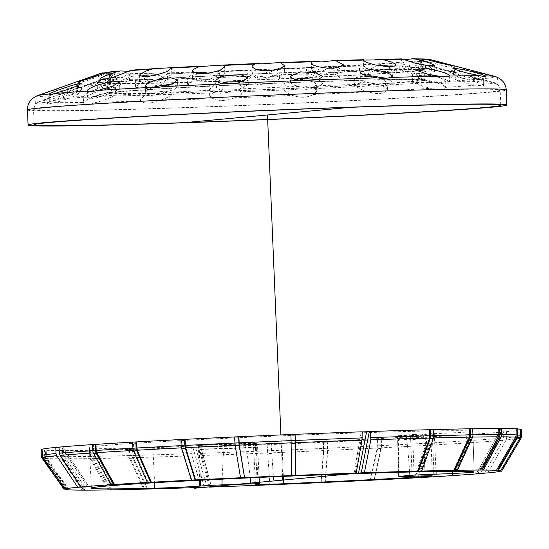<?xml version="1.0" encoding="UTF-8"?>
<svg xmlns="http://www.w3.org/2000/svg" width="549" height="549" viewBox="0 0 549 549"><rect width="100%" height="100%" fill="white"/><g stroke="black" fill="none" stroke-linecap="round" stroke-linejoin="round"><path stroke-width="0.41" stroke-dasharray="2.75 2.06" d="M48.291 102.553L65.88 95.526L75.357 92.891L79.241 92.856L77.979 94.119L72.255 96.981L59.958 101.352L47.2 104.289L48.291 102.553A227.766 4.371 177.6 0 1 39.068 101.84C34.052 104.784 34.155 104.646 39.384 101.414L67.355 91.642L39.068 101.84C34.052 104.784 34.155 104.646 39.384 101.414A227.766 4.371 177.6 0 0 39.384 101.414L39.384 101.414A227.766 4.371 177.6 0 1 50.309 99.863L49.389 101.236L50.494 102.032L73.566 94.044L81.437 89.995L79.056 89.995L69.771 92.541L50.309 99.863M39.192 95.025L37.208 95.732C34.436 96.912 34.354 97.015 36.968 96.048A229.551 4.406 177.6 0 0 47.145 96.83C46.384 97.942 48.113 97.962 52.34 96.905L69.394 91.669L76.284 88.595L78.967 86.577L74.527 86.646L64.007 89.693L47.145 96.83L47.2 104.289M37.366 95.67A229.551 4.406 177.6 0 0 37.208 95.732C34.436 96.912 34.354 97.015 36.968 96.048L54.969 89.961L64.192 86.234M34.168 124.76L33.537 109.704A233.517 4.481 177.6 0 0 267.034 104.406A233.517 4.481 177.6 0 0 500.16 90.146A233.517 4.481 177.6 0 0 349.905 92.253A233.517 4.481 177.6 0 0 48.82 107.467A233.517 4.481 177.6 0 0 33.537 109.704L35.369 104.173L35.054 96.727M151.675 87.964L146.604 90.667L145.499 92.349L146.528 93.481C150.385 96.048 156.575 95.718 165.084 92.5L174.287 89.418L177.759 86.166L171.762 84.045M424.871 65.173L440.772 69.524L454.332 72.42L428.858 65.53A163.636 3.143 177.6 0 0 428.543 65.461C425.269 65.159 423.114 66.477 422.099 69.414L421.831 68.042L424.219 65.056L424.871 65.173A163.636 3.143 177.6 0 0 413.761 65.029L412.299 64.899C408.923 65.283 406.185 66.704 404.071 69.167L401.861 65.475L402.156 64.974L409.026 67.802L418.715 70.258L428.158 71.823L434.582 71.775L428.035 68.652L413.761 65.029M424.356 58.969L421.495 59.978L426.12 59.285M424.219 65.056L412.299 64.899M401.964 58.887L401.6 59.127L404.332 59.841M366.416 75.913L360.322 78.438L360.995 79.632L366.286 82.158L373.986 83.812C382.578 86.255 388.658 86.069 392.226 83.256L392.995 82.172L386.16 78.246M378.234 65.523L374.102 66.903L369.374 69.805L363.637 65.942L363.644 66.395L365.215 67.952L368.969 69.613L381.514 72.324L393.084 72.743L394.848 72.427L396.344 71.377L385.13 66.36M333.14 66.717L363.637 65.942A163.636 3.143 177.6 0 0 334.554 66.827M294.957 79.31L290.593 82.508L290.723 83.036L292.871 84.807L298.896 86.481C306.651 88.904 313.603 88.643 319.758 85.685L323.135 83.016L318.255 79.674M220.485 83.647L217.315 85.335L215.99 87.181L219.902 89.837C226.312 92.335 233.304 92.019 240.874 88.897L248.381 84.409L243.811 81.54M101.531 96.068L114.343 91.951L119.778 88.101L112.648 87.538L97.859 91.457C91.374 93.804 87.964 95.636 87.634 96.96L87.634 96.96C88.382 99.63 93.021 99.335 101.531 96.068A227.766 4.371 177.6 0 1 146.528 93.481M129.29 73.799L119.558 73.772L115.228 74.362L102.608 79.022L97.146 82.652L107.577 82.007C116.587 79.79 123.36 77.21 127.89 74.266L129.29 73.799L129.557 80.154L128.898 80.017C124.932 83.064 117.918 85.843 107.844 88.368L97.413 89.013L103.72 85.006L117.637 80.099L119.435 79.859L127.656 83.716C129.701 80.73 130.113 79.495 128.898 80.017A163.636 3.143 177.6 0 0 150.282 79.626L152.073 79.372L162.346 83.077C165.832 80.017 167.644 78.72 167.768 79.186L167.253 72.893L152.059 73.278L147.846 73.902L138.835 77.608L135.356 80.936L145.862 82.103C157.879 80.017 165.091 77.121 167.514 73.408L167.548 73.141M106.527 79.948C101.551 82.226 95.348 84.532 87.915 86.859L77.56 89.261L86.351 85.404L102.855 79.667L104.983 79.502L109.628 83.469L109.779 82.178L107.686 79.701L106.527 79.948A163.636 3.143 177.6 0 0 117.637 80.099M87.648 80.49L104.859 74.225L107.824 73.614L109.443 74.122L105.868 73.477L100.728 73.902L85.116 79.406L77.292 82.899L87.648 80.49M198.477 78.04L209.526 81.643L217.644 77.382L218.447 77.553L219.895 79.42L219.36 80.861L218.2 81.973L213.986 84.162L208.146 85.877L198.162 87.161L187.58 84.306L196.844 78.301L198.477 78.04L167.768 79.186C166.525 82.995 159.313 86.09 146.13 88.471L135.624 87.298L139.796 83.599L150.282 79.626M327.835 68.172L322.194 71.24L313.623 67.397L311.654 69.304L312.306 70.526L315.455 72.283L320.774 73.676L327.266 74.486L333.936 74.616L344.264 71.473L338.534 67.829M149.349 76.332L142.088 79.447L139.762 81.334L139.604 81.883L144.511 83.139L156.163 81.492L167.321 77.91L171.713 73.93C171.473 73.614 169.559 75.062 165.963 78.267A158.387 3.04 177.6 0 0 130.01 80.573L121.103 77.025L109.059 80.82L101.929 83.908L100.062 85.273L104.186 85.658L114.384 83.386L131.623 76.38C132.734 76.016 132.192 77.409 130.01 80.573A158.387 3.04 177.6 0 0 110.445 82.377C109.031 79.55 106.671 78.418 103.363 78.994L78.459 88.032L89.919 84.841L108.352 78.198L110.672 80.724L110.445 82.377A158.387 3.04 177.6 0 0 107.618 83.077A158.387 3.04 177.6 0 0 109.628 83.469A158.387 3.04 177.6 0 0 127.656 83.716A158.387 3.04 177.6 0 0 162.346 83.077A158.387 3.04 177.6 0 0 209.526 81.643A158.387 3.04 177.6 0 0 263.506 79.584L273.539 75.172L277.767 76.606L279.475 78.864L272.805 83.331L257.659 84.615L247.023 80.374L251.71 76.284L253.02 76.03L263.506 79.584A158.387 3.04 177.6 0 0 317.761 77.141L328.474 72.633L331.857 73.189L336.317 74.829L338.925 76.736L339.371 77.841L332.564 81.355L317.452 81.122L306.774 75.961L308.27 73.813L309.101 73.573L317.761 77.141A158.387 3.04 177.6 0 0 365.764 74.616L375.818 70.066L382.557 71.315L389.66 73.943L391.238 74.932L392.357 76.496L385.405 78.733L370.321 77.093C363.033 75.275 359.492 73.312 359.691 71.198C359.897 70.718 361.921 71.857 365.764 74.616A158.387 3.04 177.6 0 0 401.71 72.31L409.815 67.781L411.626 67.863L425.468 71.48L429.977 73.305L432.036 75.007L424.899 75.783L409.89 72.983C404.805 71.548 401.429 70.135 399.775 68.742C398.636 68.33 399.281 69.517 401.71 72.31A158.387 3.04 177.6 0 0 421.275 70.505L426.045 66.113L428.042 66.134L445.191 70.54L453.632 73.58L446.364 72.859L431.39 69.277L422.6 66.601L420.918 68.989L421.275 70.505A158.387 3.04 177.6 0 0 424.109 69.812A158.387 3.04 177.6 0 0 422.099 69.414A158.387 3.04 177.6 0 0 404.071 69.167A158.387 3.04 177.6 0 0 369.374 69.805A158.387 3.04 177.6 0 0 322.194 71.24A158.387 3.04 177.6 0 0 268.221 73.298L262.347 70.677M93.996 103.034C87.25 105.435 83.757 105.236 83.517 102.437L88.293 98.806L99.362 94.634L110.781 92.301L115.654 93.481L115.215 94.497L112.675 96.466L105.209 99.788L93.996 103.034M83.249 96.178L83.51 96.672C84.889 97.688 88.224 97.626 93.515 96.487L101.695 94.483L107.933 92.287L113.945 89.075L115.386 87.119L110.424 85.946L98.841 88.348L87.771 92.575L83.249 96.178L83.517 102.437A227.766 4.371 177.6 0 1 55.257 102.649M150.543 103.02C145.602 103.397 142.356 102.752 140.819 101.085L139.954 99.87L144.38 95.821L155.559 92.06L167.287 90.997L172.201 93.426L170.588 95.855L163.815 99.163L150.543 103.02M220.341 100.604L213.28 98.655L209.684 95.897L214.11 91.779L225.515 88.931L237.237 89.363L242.061 92.664L241.327 94.353L240.002 95.457L234.149 97.859C230.251 99.685 225.646 100.597 220.341 100.604M294.957 96.082L292.164 95.444L284.286 91.072L284.917 89.542L287.697 87.744L294.882 86.049L303.762 85.939L309.272 86.776L313.747 88.245L316.32 90.07L316.814 91.278L313.143 94.497C308.037 97.496 301.977 98.024 294.957 96.082M386.517 90.86C382.9 94.051 376.71 94.38 367.96 91.834L365.462 91.395L354.778 85.973L355.56 84.525L356.713 83.853L362.985 82.652L371.735 83.064L380.313 84.903L386.187 87.62L387.436 89.432L386.517 90.86A227.766 4.371 177.6 0 0 431.514 88.272L423.32 86.625L412.635 81.238L413.534 80.168L416.54 79.571L424.061 79.976L433.127 81.739L441.128 84.32L444.566 86.186L445.411 87.38C444.896 90.441 440.264 90.736 431.514 88.272M482.736 84.477L483.779 85.98L475.173 85.177L461.558 82.11L450.901 77.457L453.261 76.935L462.711 78.425L474.995 81.602L482.736 84.477A227.766 4.371 177.6 0 0 493.661 82.92L475.544 78.397L464.948 75.103L493.976 82.501C499.233 85.287 499.13 85.431 493.661 82.92C499.13 85.431 499.233 85.287 493.976 82.501A227.766 4.371 177.6 0 0 493.633 82.377A227.766 4.371 177.6 0 0 484.753 81.787C480.245 80.113 473.197 78.164 463.61 75.927L453.09 74.479L455.931 76.002L463.047 78.267L485.975 83.194L484.753 81.787M436.112 82.144C444.868 84.711 449.343 84.628 449.528 81.897C447.112 79.454 439.667 77.162 427.184 75.021L416.753 75.645L417.267 76.469L419.951 78.006L424.59 79.639L436.112 82.144A227.766 4.371 177.6 0 0 392.226 83.256M449.267 75.618L449.528 81.897A227.766 4.371 177.6 0 1 477.788 81.691M141.917 95.265L150.241 95.698L160.507 93.728L168.618 90.612L171.363 88.478L171.933 87.058L167.02 84.635L155.292 85.692L144.113 89.46L139.686 93.508L141.917 95.265A229.551 4.406 177.6 0 1 93.515 96.487M215.332 92.788L220.032 93.282L232.577 91.827L239.735 89.089L241.066 87.991L241.8 86.296L236.969 83.002L225.248 82.57L213.842 85.418L209.416 89.528L215.332 92.788A229.551 4.406 177.6 0 1 155.532 94.853M294.888 89.528C300.763 90.276 305.985 90.043 310.535 88.821L316.547 84.91L315.051 82.775L309.005 80.408L303.494 79.578L297.489 79.461L291.869 80.099L287.429 81.382L284.65 83.174L284.08 84.169L284.025 84.704L294.888 89.528A229.551 4.406 177.6 0 1 230.903 92.191M370.987 85.884C377.115 86.584 381.727 86.344 384.835 85.157L387.169 83.071L386.887 82.268L382.447 79.392L371.467 76.695L362.717 76.29L356.445 77.491L355.292 78.164L354.51 79.612L365.195 85.026L370.987 85.884A229.551 4.406 177.6 0 1 310.535 88.821M434.465 82.302C440.154 82.974 443.613 82.755 444.834 81.636L445.033 80.628L442.885 78.912L435.803 76.187L426.676 74.053L416.272 73.209L413.267 73.799L412.368 74.877L423.053 80.257L434.465 82.302A229.551 4.406 177.6 0 1 384.835 85.157M477.657 79.207C482.2 79.893 484.081 79.722 483.298 78.685L477.561 76.139L468.688 73.545L457.084 71.034L451.683 70.588L450.633 71.096L461.29 75.748L477.657 79.207A229.551 4.406 177.6 0 1 444.834 81.636M483.779 85.98L483.298 78.685A229.551 4.406 177.6 0 0 495.349 76.97C498.204 77.704 498.279 77.601 495.582 76.654L464.68 68.742L475.283 72.036L495.349 76.97C498.204 77.704 498.279 77.601 495.582 76.654A229.551 4.406 177.6 0 0 495.164 76.483M256.479 69.84L253.741 71.171L252.217 73.291L256.994 76.263L268.633 77.114L280.168 75.398L284.684 72.091L280.12 68.961M197.681 73.621L193.838 75.666L192.466 77.656L197.304 79.921L208.997 79.53L220.334 76.736L224.788 73.058L223.134 71.308L222.407 71.192L213.959 75.741L208.249 73.23M359.369 65.262L359.389 65.427C360.048 67.383 363.603 69.153 370.053 70.732L385.137 72.372L392.089 70.128L390.97 68.57L389.392 67.582L384.993 65.77L379.551 64.26L375.324 63.993L359.739 64.885L359.369 65.262L359.629 71.61L359.945 70.979L328.474 72.633M445.143 81.012L445.411 87.38A227.766 4.371 177.6 0 0 475.173 85.177M64.459 92.596L103.363 78.994A163.636 3.143 177.6 0 0 102.526 79.207A163.636 3.143 177.6 0 0 102.855 79.667M429.716 60.212L424.837 60.143L420.589 61.145L422.023 60.534L424.823 60.912L446.097 66.491L453.364 67.218L447.758 65.008L429.716 60.212A165.414 3.177 177.6 0 0 430.395 59.628M413.569 61.948L409.204 61.714L400.681 63.039L398.993 62.545L409.623 66.621L424.631 69.421L431.768 68.646L429.709 66.944L425.201 65.118L413.569 61.948A165.414 3.177 177.6 0 0 424.823 60.912M331.774 66.875L328.041 66.553L308.943 67.479L307.214 68.069L306.507 69.599L317.185 74.76L332.296 74.993L339.104 71.418L337.56 69.352L331.774 66.875A165.414 3.177 177.6 0 0 359.389 65.427M276.003 69.476L273.148 69.092L252.904 69.936L250.001 70.553L246.755 74.012L257.392 78.246L272.537 76.963L279.208 72.495L278.604 71.15L276.003 69.476A165.414 3.177 177.6 0 0 307.214 68.069M218.955 71.741L217.301 71.295L210.789 72.248L198.848 71.94L195.533 72.317L187.312 77.944L197.894 80.799L207.879 79.516L213.719 77.8L217.932 75.611L219.586 73.511L218.955 71.741A165.414 3.177 177.6 0 0 250.001 70.553M105.916 72.646L110.342 72.88L107.769 72.132M129.489 71.288L131.259 70.91L131.616 70.135M153.782 74.959A163.636 3.143 177.6 0 0 131.623 76.38L132.151 76.565L131.89 70.293M377.616 70.169A163.636 3.143 177.6 0 0 399.775 68.742L399.26 68.81L398.993 62.545M273.622 70.327L268.221 73.298A158.387 3.04 177.6 0 0 213.959 75.741A158.387 3.04 177.6 0 0 165.963 78.267L157.247 74.808M201.291 72.372A163.636 3.143 177.6 0 0 171.713 73.93L202.677 72.145M322.62 81.382A158.387 3.04 177.6 0 0 108.043 93.213A158.387 3.04 177.6 0 0 266.416 89.624A158.387 3.04 177.6 0 0 424.535 79.955A158.387 3.04 177.6 0 0 322.62 81.382M320.451 81.581A152.293 2.923 177.6 0 0 114.13 92.959A152.293 2.923 177.6 0 0 266.409 89.508A152.293 2.923 177.6 0 0 418.448 80.209A152.293 2.923 177.6 0 0 320.451 81.581M65.166 489.042L42.891 457.64L42.143 455.457L41.889 449.356A239.604 4.598 177.6 0 0 41.683 449.562A239.604 4.598 177.6 0 0 45.437 450.214L45.691 456.315L46.432 458.49L68.371 489.818M40.866 449.398L41.889 449.356M45.437 450.214L44.435 450.255L44.689 456.356A5.078 4.989 -86.5 0 0 45.608 459.088L67.067 489.708M67.925 489.914L46.356 459.129A5.078 4.989 93.5 0 1 45.437 456.404L45.183 450.304L46.185 450.255A239.604 4.598 177.6 0 0 61.811 450.564L62.064 456.665L62.751 458.84L83.228 490.133M44.435 450.255L45.183 450.304M69.126 489.859L47.18 458.539L46.445 456.356L46.185 450.255M111.584 489.859L93.639 458.539L93.028 456.363L92.774 450.262A239.604 4.598 177.6 0 0 129.324 449.446L130.086 457.729L144.579 489.125M110.617 489.914L92.98 459.129A5.078 4.021 89 0 1 92.218 456.404L91.964 450.304L92.774 450.262M84.882 490.133L64.411 458.847L63.725 456.665L63.464 450.564A239.604 4.598 177.6 0 0 90.297 450.304L90.551 456.404L91.161 458.58L109.1 489.9M90.297 450.304L89.487 450.352L89.741 456.445A5.078 4.021 -91 0 0 90.503 459.177L108.119 489.914M89.487 450.352L91.964 450.304M147.736 489.042L133.242 457.646L132.481 449.363A239.604 4.598 177.6 0 0 191.69 447.545L192.013 455.842L201.167 487.395M146.974 489.09L132.728 458.237A5.078 3.184 88.5 0 1 132.096 455.505L131.842 449.405L132.481 449.363M129.324 449.446L128.679 449.487L128.94 455.588A5.078 3.184 -91.5 0 0 129.564 458.319L143.804 489.145M128.679 449.487L131.842 449.405M210.342 486.881L199.692 447.167L200.817 447.174L200.056 447.257A239.604 4.598 177.6 0 0 267.137 444.711L269.909 484.815M267.137 444.711L269.847 484.822M273.903 484.678L271.185 444.539A239.604 4.598 177.6 0 0 323.313 442.288L323.539 450.592L321.021 482.619M267.082 444.731L271.137 444.566M273.965 484.65L271.185 444.539M323.313 442.288L323.759 448.403A5.078 0.933 -92.6 0 1 323.718 451.154L321.247 482.633M325.234 482.427L327.712 450.976A5.078 0.933 87.4 0 0 327.746 448.217L327.3 442.11A239.604 4.598 177.6 0 0 377.156 439.722L377.232 448.032L370.012 480.279M323.498 442.302L327.485 442.123M325.008 482.434L327.527 450.413L327.3 442.11M417.405 477.747L428.851 445.273L428.899 436.956A239.604 4.598 177.6 0 0 466.231 434.691L466.485 440.792L466.067 443.016L451.106 475.702M418.16 477.705L429.4 445.815A5.078 3.095 86.8 0 0 429.785 443.043L429.524 436.942L428.899 436.956M373.718 480.094L380.937 447.84L380.855 439.529A239.604 4.598 177.6 0 0 425.688 437.141L425.64 445.459L414.193 477.932M425.688 437.141L426.312 437.128L426.566 443.228A5.078 3.095 -93.2 0 1 426.182 446.001L414.934 477.918M426.312 437.128L429.524 436.942M453.652 475.537L468.613 442.844L469.031 440.621L468.777 434.52A239.604 4.598 177.6 0 0 503.159 431.939L503.33 438.054L502.795 440.284L484.698 473.204M454.613 475.468L469.306 443.379A5.078 3.953 86.2 0 0 469.827 440.6L469.573 434.499L468.777 434.52M466.231 434.691L467.027 434.671L467.281 440.772A5.078 3.953 -93.8 0 1 466.76 443.544L452.053 475.674M467.027 434.671L469.573 434.499M477.877 473.313L500.963 431.878L506.35 431.651A239.604 4.598 177.6 0 0 520.068 429.785L520.328 435.885L519.766 438.123L500.187 471.234M520.068 429.785L521.09 429.743L521.351 435.844A5.078 5.071 -113.2 0 1 520.644 438.637L501.409 471.186M500.393 471.152L519.965 438.033L520.527 435.796L520.274 429.695A239.604 4.598 177.6 0 0 520.479 429.496M517.734 428.92A239.604 4.598 177.6 0 0 516.726 428.844L516.98 434.945L516.431 437.182L497.188 470.376M516.726 428.844L517.728 428.796M472.675 428.742A239.604 4.598 177.6 0 0 471.866 428.755L472.119 434.856L471.694 437.093L456.459 470.294M471.866 428.755L472.675 428.707M433.477 429.593A239.604 4.598 177.6 0 0 432.838 429.606L432.777 437.944L420.98 471.069M432.838 429.606L433.477 429.565M267.514 453.007A238.952 4.584 -2.4 0 1 200.9 455.533L209.368 487.114M200.9 455.533L200.536 453.35A239.604 4.598 177.6 0 0 267.39 450.811M200.056 447.257L200.536 453.35M501.292 428.495A239.604 4.598 177.6 0 0 500.352 428.495L500.606 434.595L500.105 436.832L482.338 470.061M519.766 438.123A238.952 4.584 -2.4 0 1 506.178 439.969L487.821 472.915M506.178 439.969L506.686 437.738A239.604 4.598 177.6 0 0 520.328 435.885M506.35 431.651L506.686 437.738M87.682 486.874L61.2 447.174L58.4 447.311M61.2 447.174A234.67 4.502 -2.4 0 1 62.778 447.03L88.931 486.764M87.6 486.764L61.44 447.03L62.895 447.01L89.048 486.743M61.44 447.03L58.997 447.112M92.589 444.553L93.385 444.532A239.604 4.598 177.6 0 0 92.589 444.587M132.632 442.11L133.263 442.103A239.604 4.598 177.6 0 0 132.638 442.137M180.882 439.523L181.3 439.523A239.604 4.598 177.6 0 0 180.889 439.543M362.47 431.891L362.107 431.802M353.981 473.32L361.228 431.905L354.091 473.3M500.352 428.495L501.285 428.446M500.963 431.878A234.67 4.502 -2.4 0 1 499.384 432.029L476.628 473.43M477.966 473.43L500.722 432.022L499.384 432.029L476.511 473.451M500.722 432.022L503.159 431.939M377.156 439.722L380.855 439.529M211.585 486.867L200.817 447.174L211.468 486.888M199.692 447.167A234.67 4.502 -2.4 0 1 195.547 447.311L207.055 486.997M204.352 487.135L192.843 447.449L195.547 447.311M192.843 447.449L191.69 447.545M61.811 450.564L63.464 450.564M472.799 431.48A191.889 3.685 177.6 0 0 280.553 435.865A191.889 3.685 177.6 0 0 89.357 447.565A191.889 3.685 177.6 0 0 152.869 447.641A28.431 0.549 177.6 0 0 198.409 445.52L199.198 445.445A20.306 0.391 -2.4 0 1 199.596 445.411A152.293 2.923 177.6 0 0 256.417 443.448A20.306 0.391 -2.4 0 1 256.074 443.482L255.285 443.558A28.431 0.549 177.6 0 0 253.425 443.825A28.431 0.549 177.6 0 0 281.953 443.18A191.889 3.685 177.6 0 0 423.622 436.023A28.431 0.549 177.6 0 0 430.91 435.35A28.431 0.549 177.6 0 0 412.622 435.604L410.542 435.68A20.306 0.391 -2.4 0 1 409.581 435.714A152.293 2.923 177.6 0 0 431.226 433.71A20.306 0.391 -2.4 0 1 432.207 433.676L434.286 433.607A28.431 0.549 177.6 0 0 472.799 431.48L474.144 472.065L472.799 431.48M83.771 490.195L63.65 459.438A5.078 4.632 90.1 0 1 62.792 456.713L62.531 450.612M60.87 450.612L61.131 456.713A5.078 4.632 -89.9 0 0 61.989 459.438L82.076 490.133M374.226 480.066L381.315 448.396A5.078 2.072 87.1 0 0 381.528 445.63L381.274 439.536M377.575 439.722L377.829 445.822A5.078 2.072 -92.9 0 1 377.609 448.581L370.513 480.279M295.026 434.348L295.65 475.379M240.551 477.754L235.329 445.266L234.862 436.949M148.155 482.447L134.011 450.406L133.263 442.103M111.914 484.657L94.243 452.829L93.639 450.633L93.385 444.532M191.841 480.101L181.918 447.833L181.3 439.523M199.596 445.411L200.035 449.446A151.579 2.91 177.6 0 0 256.836 447.483L256.417 443.448M431.226 433.71L430.711 437.793A151.579 2.91 177.6 0 1 409.074 439.79L409.581 435.714M250.296 477.829L246.981 452.019L244.339 443.468A20.306 0.391 -2.4 0 1 255.621 443.201L255.834 447.257A20.34 0.391 -2.4 0 1 257.611 447.339A20.34 0.391 -2.4 0 1 256.836 447.483M200.035 449.446A20.34 0.391 -2.4 0 1 210.013 448.842A138.08 2.649 177.6 0 0 255.834 447.257M210.013 448.842L209.876 444.786A20.306 0.391 -2.4 0 1 225.378 444.127L244.339 443.468M255.621 443.201A138.08 2.649 -2.4 0 1 209.876 444.786M409.074 439.79A20.34 0.391 -2.4 0 1 399.391 440.003A138.08 2.649 177.6 0 0 416.849 438.39A20.34 0.391 -2.4 0 1 430.711 437.793M399.391 440.003L399.24 435.947A20.306 0.391 -2.4 0 1 397.476 435.865A20.306 0.391 -2.4 0 1 398.807 435.666L398.354 444.868L398.821 472.305M409.719 472.023L407.406 444.216L406.027 435A20.306 0.391 -2.4 0 1 416.67 434.334A138.08 2.649 -2.4 0 1 399.24 435.947M416.67 434.334L416.849 438.39M398.807 435.666L406.027 435M225.378 444.127L223.395 452.918L222.091 479.147M282.625 476.422L280.889 434.932M402.499 65.111A163.636 3.143 177.6 0 0 381.116 65.503M428.042 66.134A163.636 3.143 177.6 0 0 428.858 65.53L493.633 82.377C497.806 83.695 499.981 86.289 500.16 90.146L500.791 105.202M96.933 102.189A227.766 4.371 177.6 0 0 140.819 101.085M159.059 100.529A227.766 4.371 177.6 0 0 213.28 98.655M234.149 97.859A227.766 4.371 177.6 0 0 292.164 95.444M313.143 94.497A227.766 4.371 177.6 0 0 367.96 91.834M373.986 83.812A227.766 4.371 177.6 0 0 347.531 84.683A227.766 4.371 177.6 0 0 319.758 85.685M298.896 86.481A227.766 4.371 177.6 0 0 240.874 88.897M219.902 89.837A227.766 4.371 177.6 0 0 165.084 92.5M87.366 90.592L87.627 96.96A227.766 4.371 177.6 0 0 57.871 99.163M27.45 109.965A239.604 4.598 177.6 0 0 267.04 104.523A239.604 4.598 177.6 0 0 506.247 89.892M52.34 96.905A229.551 4.406 177.6 0 0 83.51 96.672M312.951 67.575A163.636 3.143 177.6 0 0 279.688 68.845M256.575 69.805A163.636 3.143 177.6 0 0 223.134 71.308M119.771 77.258A163.636 3.143 177.6 0 0 107.714 78.37M167.768 79.186A163.636 3.143 177.6 0 0 196.844 78.301M218.447 77.553A163.636 3.143 177.6 0 0 251.71 76.284M274.829 75.323A163.636 3.143 177.6 0 0 308.27 73.813M330.107 72.756A163.636 3.143 177.6 0 0 359.691 71.198M411.626 67.863A163.636 3.143 177.6 0 0 423.684 66.752M379.551 64.26A165.414 3.177 177.6 0 0 400.228 62.936M167.514 73.408A165.414 3.177 177.6 0 0 194.655 72.585M127.89 74.266A165.414 3.177 177.6 0 0 147.846 73.902M104.859 74.225A165.414 3.177 177.6 0 0 115.228 74.362M100.501 73.456A165.414 3.177 177.6 0 0 100.728 73.902M123.669 81.355A152.293 2.923 177.6 0 0 113.705 82.817A152.293 2.923 177.6 0 0 265.984 79.365A152.293 2.923 177.6 0 0 418.022 70.066A152.293 2.923 177.6 0 0 320.026 71.439A152.293 2.923 177.6 0 0 123.669 81.355M46.356 459.129L45.608 459.088M44.689 456.356L45.437 456.404M92.98 459.129L90.503 459.177M89.741 456.445L92.218 456.404M132.728 458.237L129.564 458.319M128.94 455.588L132.096 455.505M271.549 453.412L267.493 453.577M267.342 450.832L271.391 450.667M327.712 450.976L323.718 451.154M323.759 448.403L327.746 448.217M429.4 445.815L426.182 446.001M426.566 443.228L429.785 443.043M469.306 443.379L466.76 443.544M467.281 440.772L469.827 440.6M62.751 458.84A238.952 4.584 -2.4 0 1 47.18 458.539M46.432 458.49A238.952 4.584 -2.4 0 1 42.705 457.9A238.952 4.584 -2.4 0 1 42.891 457.64M46.445 456.356A239.604 4.598 177.6 0 0 62.064 456.665M42.143 455.457A239.604 4.598 177.6 0 0 41.937 455.663A239.604 4.598 177.6 0 0 45.691 456.315M132.741 455.464A239.604 4.598 177.6 0 0 191.725 453.652M63.725 456.665A239.604 4.598 177.6 0 0 90.551 456.404M93.028 456.363A239.604 4.598 177.6 0 0 129.578 455.546M91.161 458.58A238.952 4.584 -2.4 0 1 64.411 458.847M192.013 455.842A238.952 4.584 -2.4 0 1 133.242 457.646M377.232 448.032A238.952 4.584 -2.4 0 1 327.527 450.413M323.539 450.592A238.952 4.584 -2.4 0 1 271.57 452.836M327.554 448.21A239.604 4.598 177.6 0 0 377.41 445.822M271.446 450.64A239.604 4.598 177.6 0 0 323.567 448.389M469.031 440.621A239.604 4.598 177.6 0 0 503.33 438.054M381.116 445.63A239.604 4.598 177.6 0 0 425.942 443.242M429.153 443.057A239.604 4.598 177.6 0 0 466.485 440.792M425.64 445.459A238.952 4.584 -2.4 0 1 380.937 447.84M502.795 440.284A238.952 4.584 -2.4 0 1 468.613 442.844M500.105 436.832A238.952 4.584 -2.4 0 1 501.148 436.839M516.431 437.182A238.952 4.584 -2.4 0 1 517.522 437.265M501.546 434.595A239.604 4.598 177.6 0 0 500.606 434.595M517.988 435.021A239.604 4.598 177.6 0 0 516.98 434.945M471.694 437.093A238.952 4.584 -2.4 0 1 472.614 437.079M472.936 434.842A239.604 4.598 177.6 0 0 472.119 434.856M433.737 435.693A239.604 4.598 177.6 0 0 433.092 435.707M432.777 437.944A238.952 4.584 -2.4 0 1 433.504 437.93M63.65 459.438L61.989 459.438M61.131 456.713L62.792 456.713M381.315 448.396L377.609 448.581M377.829 445.822L381.528 445.63M130.086 457.729A238.952 4.584 -2.4 0 1 93.639 458.539M466.067 443.016A238.952 4.584 -2.4 0 1 428.851 445.273M93.344 452.891A238.952 4.584 -2.4 0 1 94.243 452.829M181.445 447.86A238.952 4.584 -2.4 0 1 181.918 447.833M93.639 450.633A239.604 4.598 177.6 0 0 92.843 450.688M181.561 445.623A239.604 4.598 177.6 0 0 181.143 445.644M133.517 448.204A239.604 4.598 177.6 0 0 132.892 448.238M133.304 450.441A238.952 4.584 -2.4 0 1 134.011 450.406M503.756 431.74L480.677 473.176M355.244 473.176L362.114 433.923M59.066 448.307L84.779 486.86M410.542 435.68L412.114 476.257M256.074 443.482L258.105 484.04M432.207 433.676L433.916 471.509M434.286 433.607L435.988 471.474M423.622 436.023L425.036 475.873M412.622 435.604L414.193 476.189M199.198 445.445L200.371 480.224M198.409 445.52L199.582 480.265M152.869 447.641L154.55 482.736M255.285 443.558L257.316 484.115M281.953 443.18L283.346 476.395M79.241 92.856L78.974 86.495M67.355 91.642L67.088 85.28M81.437 89.995L81.17 83.626M49.389 101.236L49.094 94.311M177.759 86.166L177.492 79.804M145.499 92.349L145.231 85.987M454.531 72.399L454.27 66.038M421.831 68.042L421.495 59.978M434.636 71.617L434.369 65.249M401.861 65.475L401.6 59.127M392.995 82.172L392.727 75.803M360.322 78.438L360.055 72.077M396.344 71.301L396.076 64.933M363.61 66.175L363.349 59.862M323.135 83.016L322.867 76.654M290.593 82.508L290.325 76.139M248.381 84.409L248.114 78.04M215.99 87.332L215.723 80.971M119.778 88.101L119.51 81.739M97.413 89.013L97.146 82.652M109.779 82.178L109.443 74.122M77.56 89.261L77.292 82.899M135.624 87.298L135.356 80.936M379.634 65.386L402.156 64.974M426.045 66.113L426.552 66.004C425.9 65.551 425.084 66.82 424.109 69.812L424.535 79.955M108.043 93.213L107.618 83.077C106.602 80.305 105.689 79.104 104.866 79.488L104.983 79.502M152.073 79.372L129.303 79.79M107.686 79.701L119.435 79.859M424.837 60.143L425.05 60.102C424.48 59.978 423.018 60.891 420.664 62.826C419.628 63.08 418.75 65.496 418.022 70.066L418.448 80.209M422.023 60.534L409.204 61.714M399.109 62.462L375.324 63.993M359.739 64.885L328.041 66.553M308.943 67.479L273.148 69.092M252.904 69.936L217.301 71.295M198.409 71.946L167.253 72.893M152.059 73.278L129.104 73.696M119.558 73.772L107.824 73.614M105.868 73.477L105.868 73.477C106.479 73.34 108.002 74.115 110.438 75.81C111.495 75.961 112.586 78.301 113.705 82.817L114.13 92.959M100.007 85.479L99.74 79.111M224.788 73.058L224.52 66.697M192.466 77.656L192.198 71.295M344.264 71.473L343.997 65.111M311.654 69.304L311.386 62.936M219.895 79.42L219.627 73.051M187.58 84.306L187.312 77.944M339.371 77.841L339.104 71.48M306.774 75.961L306.507 69.599M432.036 75.007L431.768 68.646M172.201 93.426L171.933 87.058M139.954 99.87L139.686 93.508M316.814 91.278L316.547 84.91M284.286 91.072L284.025 84.704M412.635 81.238L412.368 74.877M497.881 84.93L497.566 77.471M464.948 75.103L464.68 68.742M485.975 83.194L485.68 76.187M453.09 74.479L452.822 68.117M416.753 75.645L416.485 69.284M450.901 77.457L450.633 71.096M387.436 89.432L387.169 83.071M354.771 85.973L354.51 79.612M242.061 92.664L241.8 86.296M209.684 95.897L209.416 89.528M115.654 93.481L115.386 87.119M392.357 76.496L392.089 70.128M279.475 78.864L279.208 72.495M247.023 80.374L246.755 74.012M453.632 73.58L453.364 67.218M420.918 68.989L420.589 61.145M284.684 72.091L284.416 65.722M252.217 73.291L251.95 66.93M171.803 74.273L171.535 67.925M139.604 81.883L139.336 75.515M110.672 80.724L110.342 72.88M78.459 88.032L78.191 81.671M422.6 66.601L409.815 67.781M375.818 70.066L399.404 68.55M273.539 75.172L309.101 73.573M253.02 76.03L217.644 77.382M278.542 68.735L313.623 67.397M257.673 69.606L222.407 71.192M108.352 78.198L121.103 77.025M155.257 74.726L131.918 76.222M64.857 489.056L42.705 457.9L41.937 455.663L41.683 449.562M397.476 435.865L398.684 472.312M257.611 447.339L259.135 477.438M432.255 475.935L430.91 435.35M255.477 484.383L253.425 443.825M91.415 488.116L89.357 447.565"/><path stroke-width="0.82" d="M154.777 68.652L171.274 67.699L171.528 68.062L166.718 71.699L155.566 75.206L144.126 76.778L139.336 75.515L140.324 74.088L146.061 71.082L151.359 69.222L154.777 68.652L131.616 70.135L113.053 77.313L103.548 79.344L99.74 79.111L101.661 77.546L106.012 75.549L117.349 71.542L120.499 70.958L107.769 72.132L88.609 78.809L78.191 81.671L101.194 73.278A165.414 3.177 177.6 0 0 100.501 73.456L37.366 95.67A229.551 4.406 177.6 0 1 49.259 94.016C50.357 93.165 53.727 91.71 59.361 89.645L72.303 85.315L80.092 83.434L81.17 83.626L71.94 88.197L54.9 93.495L50.179 94.572L49.094 94.311M171.762 84.045L155.717 86.57L151.675 87.964M155.449 80.209L170.355 77.684L177.492 79.804L172.956 83.551L161.564 86.811C155.525 88.032 150.906 88.272 147.715 87.545L145.231 85.987L146.336 84.306L149.651 82.357L155.449 80.209M426.12 59.285L430.19 59.587L454.27 66.038L440.504 63.162L424.356 58.969L412.045 58.818L415.682 59.127L428.645 62.565L434.369 65.249L432.344 65.763L424.947 65.063L414.996 63.128L401.964 58.887L379.613 59.292L383.065 59.58L392.343 62.305L396.076 64.933L394.58 66.065L390.531 66.525L384.616 66.319L374.617 64.844L366.485 62.38L363.884 60.788L363.507 59.704L333.058 60.63L336.256 60.905L343.997 65.111L333.668 68.254L326.998 68.124L317.658 66.683L313.28 65.056L311.386 62.936L311.962 61.749L313.287 61.31L321.803 61.941L333.058 60.63M404.332 59.841L412.045 58.818M386.16 78.246L370.671 75.817L366.416 75.913M370.403 69.455L385.673 71.816L392.727 75.803L390.634 77.436C387.381 78.432 382.838 78.569 377.026 77.848L366.025 75.789L360.727 73.271L360.055 72.077L370.403 69.455M385.13 66.36L381.116 65.503L378.234 65.523M336.256 60.905A165.414 3.177 177.6 0 1 363.397 60.081L373.807 59.965L379.613 59.292M318.255 79.674L300.873 78.233L294.957 79.31M300.605 71.864L315.833 72.743L322.867 76.654L317.226 79.914L301.655 80.511L297.126 79.838L292.603 78.438L291.196 77.574L290.325 76.139L300.605 71.864M243.811 81.54L226.222 81.973L220.485 83.647M225.955 75.604L241.121 74.767L248.114 78.04L237.669 83.174L222.016 83.873L215.723 80.971L216.121 79.873L220.526 77.162L225.955 75.604M54.9 93.495A229.551 4.406 177.6 0 1 87.716 91.065C86.598 89.892 89.892 87.902 97.592 85.088L112.38 81.17L119.51 81.739L112.847 86.097L98.093 90.4C92.486 91.635 89.027 91.861 87.716 91.065L87.366 90.592M338.534 67.829L333.14 66.717L327.835 68.172M37.366 95.67C30.682 98.669 27.381 103.438 27.45 109.965A239.604 4.598 177.6 0 1 43.131 107.659A239.604 4.598 177.6 0 1 352.067 92.054A239.604 4.598 177.6 0 1 506.247 89.892C505.766 83.386 502.074 78.912 495.164 76.483A229.551 4.406 177.6 0 0 485.412 75.865C486.249 76.675 484.52 76.654 480.21 75.796L465.929 72.749L455.663 69.641L452.822 68.117L463.342 69.565C474.535 72.187 481.892 74.287 485.412 75.865L485.68 76.187M480.21 75.796A229.551 4.406 177.6 0 0 449.048 76.03C447.751 76.929 444.416 76.99 439.035 76.208L427.397 74.108L418.077 70.848L416.485 69.284L426.916 68.659C438.198 70.21 451.532 74.609 449.048 76.03L449.267 75.618M262.347 70.677L257.673 69.606L256.479 69.84M280.12 68.961L278.542 68.735L273.622 70.327M208.249 73.23L202.691 72.145L197.681 73.621M157.247 74.808L153.782 74.959L149.349 76.332M101.194 73.278L105.916 72.646M120.499 70.958L129.489 71.288M199.136 66.614L222.242 65.098L223.697 65.42L224.52 66.697L220.067 70.375L208.73 73.168L197.036 73.552L192.198 71.24L193.571 69.304L199.136 66.614A165.414 3.177 177.6 0 0 171.528 68.062M171.274 67.699L202.437 66.058M254.914 64.013L257.289 63.519L262.278 63.821L278.418 62.641L280.91 62.929L284.416 65.722L279.901 69.03L268.365 70.752L256.726 69.901L251.95 66.93L252.444 65.702L254.914 64.013A165.414 3.177 177.6 0 0 223.697 65.42M352.698 107.11A239.604 4.598 177.6 0 0 28.081 125.014A239.604 4.598 177.6 0 0 267.672 119.579A239.604 4.598 177.6 0 0 506.871 104.948A239.604 4.598 177.6 0 0 352.698 107.11L182.254 122.852M350.53 107.309A233.517 4.481 177.6 0 0 34.168 124.76A233.517 4.481 177.6 0 0 267.665 119.462A233.517 4.481 177.6 0 0 500.791 105.202A233.517 4.481 177.6 0 0 350.53 107.309M59.011 447.291L55.813 447.408A239.604 4.598 177.6 0 0 42.088 449.274L42.348 455.375L43.09 457.557L65.372 488.96L63.952 489.09L42.053 458.23A5.078 5.071 -113.2 0 1 41.12 455.498L41.065 449.315L41.326 455.416A5.078 5.071 66.8 0 0 42.259 458.141L64.151 489.008M42.088 449.274L41.065 449.315M67.067 489.708L68.371 489.818A217.98 4.186 177.6 0 1 65.008 489.276A217.98 4.186 177.6 0 1 65.166 489.042L63.952 489.09M67.177 489.866L69.126 489.859A217.98 4.186 177.6 0 0 83.228 490.133L84.882 490.133A217.98 4.186 177.6 0 0 109.1 489.9L111.584 489.859A217.98 4.186 177.6 0 0 144.579 489.125L147.736 489.042A217.98 4.186 177.6 0 0 201.167 487.395L207.055 486.997A208.297 4.001 177.6 0 0 210.342 486.881L211.585 486.867M484.801 473.025L484.698 473.204A217.98 4.186 177.6 0 1 453.652 475.537L451.106 475.702A217.98 4.186 177.6 0 1 417.405 477.747L414.193 477.932A217.98 4.186 177.6 0 1 373.718 480.094L370.012 480.279A217.98 4.186 177.6 0 1 325.008 482.434L321.021 482.619A217.98 4.186 177.6 0 1 273.965 484.65L269.909 484.815A217.98 4.186 177.6 0 1 209.368 487.114L211.461 486.86M498.382 470.321L497.634 470.28L516.547 437.649A5.078 4.989 -86.5 0 0 517.233 434.849L516.98 428.755L517.728 428.796L517.981 434.897A5.078 4.989 93.5 0 1 517.295 437.697L498.382 470.321L497.188 470.376A217.98 4.186 177.6 0 1 500.558 471.021A217.98 4.186 177.6 0 1 500.393 471.152L501.409 471.186L500.187 471.234A217.98 4.186 177.6 0 1 487.821 472.915L477.877 473.313A208.297 4.001 177.6 0 1 476.628 473.43L476.511 473.444M501.608 471.097L520.85 438.548A5.078 5.071 66.8 0 0 521.55 435.755L521.296 429.654L520.486 429.689M497.634 470.28L496.44 470.335L515.676 437.134L516.232 434.897L515.971 428.796A239.604 4.598 177.6 0 0 501.292 428.495M516.98 428.755L515.971 428.796M457.42 470.239L454.943 470.28L469.923 437.649A5.078 4.021 -91 0 0 470.452 434.849L470.198 428.748L472.675 428.707L472.929 434.808A5.078 4.021 89 0 1 472.401 437.608L457.42 470.239L456.459 470.294A217.98 4.186 177.6 0 1 480.677 470.054L498.444 436.832L498.952 434.595L498.691 428.495A239.604 4.598 177.6 0 0 472.675 428.742M454.943 470.28L453.982 470.335L469.217 437.134L469.642 434.897L469.388 428.796A239.604 4.598 177.6 0 0 433.477 429.593M470.198 428.748L469.388 428.796M421.749 471.021L418.585 471.104L430.176 438.548A5.078 3.184 -91.5 0 0 430.574 435.748L430.32 429.647L433.477 429.565L433.737 435.666A5.078 3.184 88.5 0 1 433.339 438.466L421.749 471.021L420.98 471.069A217.98 4.186 177.6 0 1 453.982 470.335M418.585 471.104L417.823 471.152L429.613 438.027L429.675 429.695A239.604 4.598 177.6 0 0 370.472 431.514L370.843 439.831L364.392 472.792L361.208 473.06L369.319 431.61L366.615 431.747L358.511 473.197L361.208 473.06M430.32 429.647L429.675 429.695M43.09 457.557A238.952 4.584 -2.4 0 1 56.677 455.704L77.738 487.272A217.98 4.186 177.6 0 0 65.372 488.96M56.677 455.704L55.984 453.515A239.604 4.598 177.6 0 0 42.348 455.375M55.813 447.408L55.984 453.515M496.44 470.335A217.98 4.186 177.6 0 0 482.338 470.061L483.449 469.999L481.789 469.999L499.254 437.347A5.078 4.632 -89.9 0 0 499.885 434.547L499.624 428.446L498.691 428.495M517.988 435.021A239.604 4.598 177.6 0 1 520.733 435.597L520.479 429.496A239.604 4.598 177.6 0 0 517.734 428.92M417.823 471.152A217.98 4.186 177.6 0 0 364.392 472.792M92.589 444.587A239.604 4.598 177.6 0 0 58.997 447.112L59.347 453.206L60.061 455.396L80.861 486.984L89.048 486.743M132.638 442.137A239.604 4.598 177.6 0 0 95.931 444.367L92.589 444.553L92.843 450.654A5.078 3.953 -93.8 0 0 93.598 453.399L96.144 453.234L113.506 484.513L114.46 484.493A217.98 4.186 177.6 0 1 148.155 482.447L147.413 482.454L133.503 450.962A5.078 3.095 -93.2 0 1 132.892 448.21L132.632 442.11L135.85 441.931L136.104 448.032A5.078 3.095 86.8 0 0 136.722 450.784L150.625 482.276L151.373 482.262A217.98 4.186 177.6 0 1 191.841 480.101L191.347 480.101L181.589 448.389A5.078 2.072 -92.9 0 1 181.143 445.623L180.882 439.523L184.588 439.337L184.841 445.438A5.078 2.072 87.1 0 0 185.294 448.197L195.046 479.915L195.547 479.915A217.98 4.186 177.6 0 1 240.551 477.754L235.192 445.809A5.078 0.933 -92.6 0 1 234.931 443.036L234.67 436.935L238.657 436.757L238.918 442.858A5.078 0.933 87.4 0 0 239.186 445.623L244.538 477.575A217.98 4.186 177.6 0 1 291.594 475.544L290.97 434.513A239.604 4.598 177.6 0 0 238.849 436.764L238.657 436.757M180.889 439.543A239.604 4.598 177.6 0 0 136.475 441.918L135.85 441.931M234.67 436.956A239.604 4.598 177.6 0 0 185.006 439.337L184.588 439.337M295.081 434.348A239.604 4.598 177.6 0 1 362.107 431.802L362.134 437.91A239.604 4.598 177.6 0 0 295.335 440.449L295.074 434.328L291.025 434.492M362.114 433.923L362.47 431.891L362.107 431.898M362.47 431.891A234.67 4.502 -2.4 0 1 366.615 431.747M369.319 431.61L370.472 431.514M499.254 437.347L500.914 437.347A5.078 4.632 90.1 0 0 501.539 434.547L501.285 428.446L499.624 428.446M480.677 470.054L481.789 469.999M500.914 437.347L483.449 469.999M484.698 473.204L478.035 473.3M476.628 473.43L477.966 473.43M358.511 473.197A208.297 4.001 177.6 0 0 355.217 473.307L355.244 473.176M295.403 442.672A238.952 4.584 -2.4 0 1 361.963 440.14L356.198 473.08L353.981 473.32M354.091 473.3L355.217 473.307M356.198 473.08A217.98 4.186 177.6 0 0 295.65 475.379L291.656 475.516M244.319 477.561L240.332 477.74M195.046 479.915L191.347 480.101M150.625 482.276L147.413 482.454M113.506 484.513L110.96 484.685L93.598 453.399M80.861 486.984A217.98 4.186 177.6 0 1 111.914 484.657L110.96 484.685M88.917 486.737L88.931 486.764A208.297 4.001 177.6 0 0 87.682 486.874L87.607 486.764M77.738 487.272L87.682 486.874M474.144 472.065A191.532 3.678 177.6 0 0 282.248 476.436A191.532 3.678 177.6 0 0 91.415 488.116A191.532 3.678 177.6 0 0 154.804 488.191A28.074 0.542 177.6 0 0 199.774 486.098L200.57 486.03A20.663 0.398 -2.4 0 1 221.947 484.877L250.92 483.875A20.663 0.398 -2.4 0 1 259.457 483.841A20.663 0.398 -2.4 0 1 258.105 484.04L257.316 484.115A28.074 0.542 177.6 0 0 255.477 484.383A28.074 0.542 177.6 0 0 283.655 483.738A191.532 3.678 177.6 0 0 425.063 476.594A28.074 0.542 177.6 0 0 432.255 475.935A28.074 0.542 177.6 0 0 414.193 476.189L412.114 476.257A20.663 0.398 -2.4 0 1 398.821 476.443A20.663 0.398 -2.4 0 1 398.931 476.402L409.966 475.379A20.663 0.398 -2.4 0 1 434.033 474.233L436.112 474.164A28.074 0.542 177.6 0 0 474.144 472.065L474.144 472.065M291.594 475.544L290.97 434.513M291.279 440.593L295.335 440.428L295.712 475.352M238.849 436.764L239.316 445.081L244.538 477.575M136.475 441.918L137.223 450.221L151.373 482.262M95.931 444.367L96.185 450.468L96.789 452.664L114.46 484.493M95.135 444.388L95.389 450.489A5.078 3.953 86.2 0 0 96.144 453.234M185.006 439.337L185.624 447.648L195.547 479.915M361.963 440.14L362.134 437.91M398.821 472.305L398.931 476.402M250.92 483.875L250.296 477.829M409.966 475.379L409.719 472.023M222.091 479.147L221.947 484.877M282.783 480.094L282.625 476.422M280.889 434.932L267.48 114.981M194.545 488.246L371.014 471.948M439.035 76.208A229.551 4.406 177.6 0 0 390.634 77.436M377.026 77.848A229.551 4.406 177.6 0 0 347.922 78.809A229.551 4.406 177.6 0 0 317.226 79.914M301.655 80.511A229.551 4.406 177.6 0 0 237.669 83.174M222.016 83.873A229.551 4.406 177.6 0 0 161.564 86.811M147.715 87.545A229.551 4.406 177.6 0 0 98.093 90.4M429.469 59.429L430.395 59.628A165.414 3.177 177.6 0 0 430.19 59.587M117.349 71.542A165.414 3.177 177.6 0 0 111.015 72.084A165.414 3.177 177.6 0 0 106.094 72.578M151.359 69.222A165.414 3.177 177.6 0 0 130.683 70.553M311.962 61.749A165.414 3.177 177.6 0 0 280.91 62.929M403.021 59.217A165.414 3.177 177.6 0 0 383.065 59.58M426.051 59.265A165.414 3.177 177.6 0 0 415.682 59.127M516.547 437.649L517.295 437.697M517.981 434.897L517.233 434.849M469.923 437.649L472.401 437.608M472.929 434.808L470.452 434.849M430.176 438.548L433.339 438.466M433.737 435.666L430.574 435.748M501.148 436.839A238.952 4.584 -2.4 0 1 515.676 437.134M517.522 437.265A238.952 4.584 -2.4 0 1 520.157 437.889L500.558 471.021M516.232 434.897A239.604 4.598 177.6 0 0 501.546 434.595M370.843 439.831A238.952 4.584 -2.4 0 1 429.613 438.027M472.614 437.079A238.952 4.584 -2.4 0 1 498.444 436.832M429.936 435.796A239.604 4.598 177.6 0 0 370.946 437.608M498.952 434.595A239.604 4.598 177.6 0 0 472.936 434.842M469.642 434.897A239.604 4.598 177.6 0 0 433.737 435.693M433.504 437.93A238.952 4.584 -2.4 0 1 469.217 437.134M501.539 434.547L499.885 434.547M291.354 443.372L295.41 443.208M235.192 445.809L239.186 445.623M238.918 442.858L234.931 443.036A239.604 4.598 177.6 0 0 185.26 445.438M133.503 450.962L136.722 450.784M136.104 448.032L132.892 448.21A239.604 4.598 177.6 0 0 96.185 450.468M95.389 450.489L92.843 450.654M185.624 447.648A238.952 4.584 -2.4 0 1 235.116 445.273M60.061 455.396A238.952 4.584 -2.4 0 1 93.344 452.891M137.223 450.221A238.952 4.584 -2.4 0 1 181.445 447.86M92.843 450.688A239.604 4.598 177.6 0 0 59.347 453.206M181.143 445.644A239.604 4.598 177.6 0 0 136.728 448.018M96.789 452.664A238.952 4.584 -2.4 0 1 133.304 450.441M181.589 448.389L185.294 448.197M184.841 445.438L181.143 445.623M239.316 445.081A238.952 4.584 -2.4 0 1 291.286 442.837M291.231 440.614A239.604 4.598 177.6 0 0 239.103 442.865M58.4 447.311L59.066 448.307M433.916 471.509L434.033 474.233M435.988 471.474L436.112 474.164M425.036 475.873L425.063 476.594M200.371 480.224L200.57 486.03M199.582 480.265L199.774 486.098M154.55 482.736L154.804 488.191M283.346 476.395L283.655 483.738M100.501 73.456L102.608 72.893M222.242 65.098L257.289 63.519M278.418 62.641L313.287 61.31M430.395 59.628L495.164 76.483M27.45 109.965L28.081 125.014M506.247 89.892L506.871 104.948M520.733 435.597L520.157 437.889M398.684 472.312L398.821 476.443M259.135 477.438L259.457 483.841"/></g></svg>
